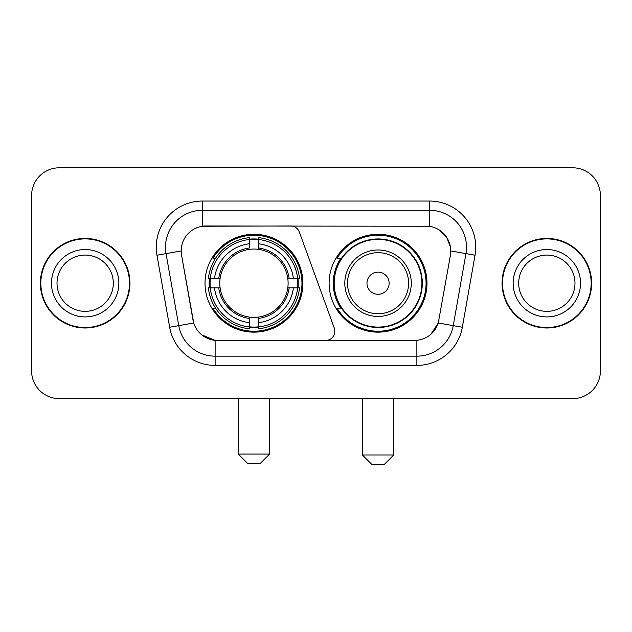 <?xml version="1.0" encoding="UTF-8"?>
<svg xmlns="http://www.w3.org/2000/svg" width="632" height="632" viewBox="0 0 632 632"><rect width="100%" height="100%" fill="white"/><g stroke="black" fill="none" stroke-linecap="round" stroke-linejoin="round"><path stroke-width="0.95" d="M202.422 201.039L202.422 226.248L290.665 225.972A9.235 9.235 0 0 1 299.339 232.047L334.288 328.079A9.235 9.235 0 0 1 325.614 340.466L217.519 340.466A24.932 24.932 0 0 1 192.965 319.871L181.566 255.233L193.732 323.007L178.753 325.646L166.05 253.622A36.933 36.933 0 0 1 202.422 210.274L429.578 210.274A36.933 36.933 0 0 1 465.95 253.622L453.247 325.646A36.933 36.933 0 0 1 416.875 356.164L215.125 356.164A36.933 36.933 0 0 1 178.753 325.646L169.66 327.25L156.957 255.225A46.168 46.168 0 0 1 202.422 201.039L429.578 201.039L429.578 226.248C441.144 228.658 448.127 235.641 450.537 247.207L450.434 255.233L438.268 323.007C434.626 333.048 427.493 338.831 416.875 340.356L217.519 340.466M205.013 283.223A48.941 48.941 0 0 0 253.946 332.156A48.941 48.941 0 0 0 302.886 283.223A48.941 48.941 0 0 0 253.946 234.282A48.941 48.941 0 0 0 205.013 283.223M429.578 226.248L206.119 225.972A24.932 24.932 0 0 0 181.566 255.233L181.186 250.951L166.05 253.622A36.933 36.933 0 0 1 165.489 247.207M209.405 287.837A44.785 44.785 0 0 1 209.405 278.601M340.846 308.147A44.785 44.785 0 0 1 340.846 258.291M426.987 283.223A48.941 48.941 0 0 1 378.055 332.156A48.941 48.941 0 0 1 329.114 283.223A48.941 48.941 0 0 1 378.055 234.282A48.941 48.941 0 0 1 426.987 283.223M40.369 283.223A44.785 44.785 0 0 0 85.154 328A44.785 44.785 0 0 0 129.939 283.223A44.785 44.785 0 0 0 85.154 238.438A44.785 44.785 0 0 0 40.369 283.223M502.061 283.223A44.785 44.785 0 0 0 546.846 328A44.785 44.785 0 0 0 591.631 283.223A44.785 44.785 0 0 0 546.846 238.438A44.785 44.785 0 0 0 502.061 283.223M181.186 250.904L181.463 247.207M429.578 201.039A46.168 46.168 0 0 1 475.043 255.225L462.34 327.25A46.168 46.168 0 0 1 416.875 365.399L215.125 365.399L215.125 340.356L201.813 334.905M438.355 229.313L446.5 236.889L450.537 247.207L450.813 250.951L475.043 255.225M416.875 365.399L416.875 340.356L414.481 340.466M465.95 253.622L453.247 325.646L438.268 323.007L430.803 334.391M439.035 319.871L438.885 320.653M193.115 320.653L192.965 319.871M600.4 195.501A27.697 27.697 0 0 0 572.703 167.796L59.297 167.796A27.697 27.697 0 0 0 31.6 195.501L31.6 370.945A27.697 27.697 0 0 0 59.297 398.642L572.703 398.642A27.697 27.697 0 0 0 600.4 370.945L600.4 195.501L600.4 370.945M31.6 195.501L31.6 370.945M572.703 167.796L59.297 167.796M59.297 398.642L572.703 398.642M113.302 283.223A28.148 28.148 0 0 0 85.154 255.075A28.148 28.148 0 0 0 57.014 283.223A28.148 28.148 0 0 0 85.154 311.363A28.148 28.148 0 0 0 113.302 283.223A28.148 28.148 0 0 1 85.154 311.363A28.148 28.148 0 0 1 57.014 283.223M129.481 283.223A44.319 44.319 0 0 0 85.154 238.896A44.319 44.319 0 0 0 40.835 283.223A44.319 44.319 0 0 0 85.154 327.542A44.319 44.319 0 0 0 129.481 283.223M574.986 283.223A28.148 28.148 0 0 0 546.846 255.075A28.148 28.148 0 0 0 518.698 283.223A28.148 28.148 0 0 0 546.846 311.363A28.148 28.148 0 0 0 574.986 283.223A28.148 28.148 0 0 1 546.846 311.363A28.148 28.148 0 0 1 518.698 283.223M591.165 283.223A44.319 44.319 0 0 0 546.846 238.896A44.319 44.319 0 0 0 502.519 283.223A44.319 44.319 0 0 0 546.846 327.542A44.319 44.319 0 0 0 591.165 283.223M260.416 463.28L247.483 463.28L238.248 454.045L269.643 454.045L260.416 463.28M287.797 287.837A34.168 34.168 0 0 0 258.567 249.371L258.567 248.005L258.567 249.371A34.168 34.168 0 0 0 220.094 287.837A34.168 34.168 0 0 0 287.797 287.837L289.164 287.837L287.797 287.837A34.168 34.168 0 0 1 258.567 317.074L258.567 322.66A39.705 39.705 0 0 0 293.382 287.837L299.513 287.837A45.796 45.796 0 0 1 258.567 328.79L258.567 326.934A43.956 43.956 0 0 0 297.656 287.837M210.33 287.837A43.861 43.861 0 0 1 210.33 278.601M258.567 239.607A43.861 43.861 0 0 0 249.332 239.607M297.569 278.601A43.861 43.861 0 0 1 297.569 287.837M299.513 278.601A45.796 45.796 0 0 0 258.567 237.656L258.567 239.512A43.956 43.956 0 0 1 297.656 278.601L299.513 278.601M208.386 287.837A45.796 45.796 0 0 0 249.332 328.79L249.332 326.934A43.956 43.956 0 0 1 210.243 287.837L208.386 287.837M297.656 278.601L293.382 278.601A39.705 39.705 0 0 0 258.567 243.786L258.567 239.512M258.567 326.934L258.567 322.66M210.243 287.837L214.517 287.837A39.705 39.705 0 0 0 249.332 322.66L249.332 326.934M258.567 243.786L258.567 248.005A35.518 35.518 0 0 1 289.164 278.601L293.382 278.601M293.382 287.837L289.164 287.837A35.518 35.518 0 0 1 258.567 318.433L258.567 317.074M249.332 322.66L249.332 317.074A34.168 34.168 0 0 1 220.094 287.837L214.517 287.837M287.797 278.601L289.164 278.601M258.567 326.839A43.861 43.861 0 0 1 249.332 326.839M249.332 237.656A45.796 45.796 0 0 0 208.386 278.601L210.243 278.601A43.956 43.956 0 0 1 249.332 239.512L249.332 237.656M249.332 239.512L249.332 243.786A39.705 39.705 0 0 0 214.517 278.601L210.243 278.601M214.517 278.601L218.735 278.601A35.518 35.518 0 0 1 249.332 248.005L249.332 243.786M218.735 278.601L220.094 278.601L218.735 278.601M249.332 317.074L249.332 318.433A35.518 35.518 0 0 1 218.735 287.837M215.528 258.291L212.913 258.291A48.016 48.016 0 0 1 301.962 283.223A48.016 48.016 0 0 1 212.913 308.147L215.528 308.147M384.517 464.204L371.584 464.204L362.357 454.969L393.752 454.969L384.517 464.204M389.13 283.223A11.084 11.084 0 0 0 378.055 272.139A11.084 11.084 0 0 0 366.971 283.223A11.084 11.084 0 0 0 378.055 294.299A11.084 11.084 0 0 0 389.13 283.223M411.29 283.223A33.243 33.243 0 0 0 378.055 249.98A33.243 33.243 0 0 0 344.811 283.223A33.243 33.243 0 0 0 378.055 316.458A33.243 33.243 0 0 0 411.29 283.223A33.243 33.243 0 0 1 378.055 316.458A33.243 33.243 0 0 1 344.811 283.223M421.907 283.223A43.861 43.861 0 0 0 378.055 239.362A43.861 43.861 0 0 0 334.194 283.223A43.861 43.861 0 0 0 378.055 327.084A43.861 43.861 0 0 0 421.907 283.223M426.063 283.223A48.016 48.016 0 0 1 337.014 308.147L341.462 308.147A44.272 44.272 0 0 0 407.34 316.419A44.272 44.272 0 0 0 407.34 250.019A44.272 44.272 0 0 0 341.462 258.291L337.014 258.291A48.016 48.016 0 0 1 426.063 283.223M215.125 365.399A46.168 46.168 0 0 1 169.66 327.25M156.957 255.225L166.05 253.622M453.247 325.646L462.34 327.25M118.84 283.223A33.686 33.686 0 0 0 85.154 249.537A33.686 33.686 0 0 0 51.469 283.223A33.686 33.686 0 0 0 85.154 316.909A33.686 33.686 0 0 0 118.84 283.223M580.532 283.223A33.686 33.686 0 0 0 546.846 249.537A33.686 33.686 0 0 0 513.16 283.223A33.686 33.686 0 0 0 546.846 316.909A33.686 33.686 0 0 0 580.532 283.223M249.332 327.25A44.272 44.272 0 0 0 258.567 327.25M297.98 287.837A44.272 44.272 0 0 0 297.98 278.601M258.567 239.188A44.272 44.272 0 0 0 249.332 239.188M408.588 283.223A30.534 30.534 0 0 0 378.055 252.682A30.534 30.534 0 0 0 347.513 283.223A30.534 30.534 0 0 0 378.055 313.756A30.534 30.534 0 0 0 408.588 283.223M269.643 398.642L269.643 454.045M238.248 398.642L238.248 454.045M393.752 398.642L393.752 454.969M362.357 398.642L362.357 454.969"/></g></svg>
